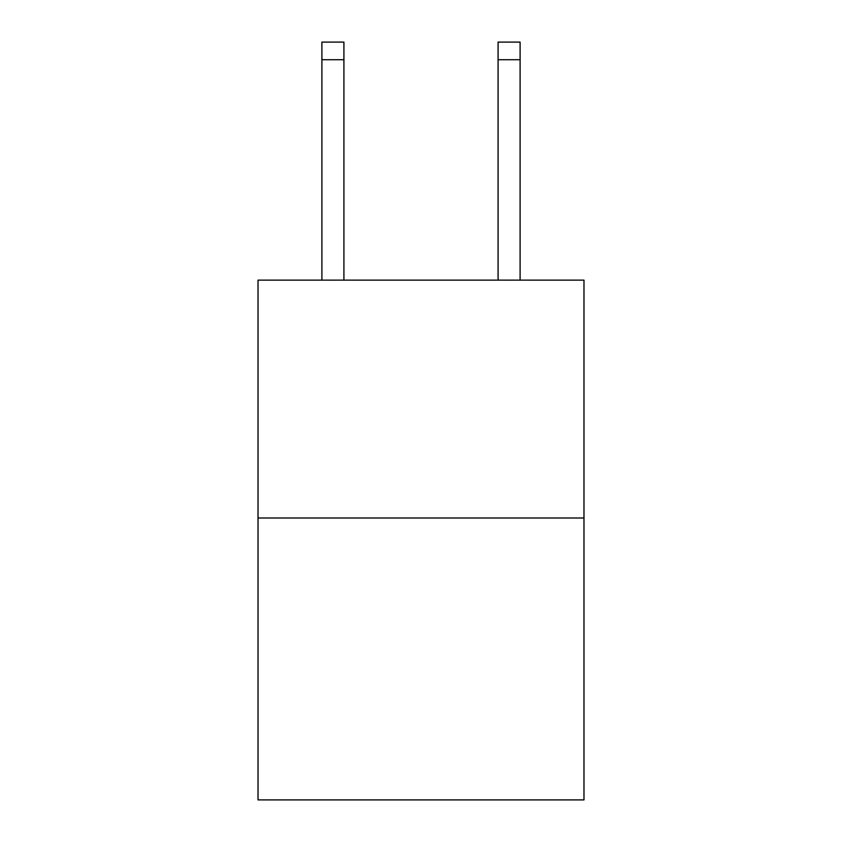 <?xml version="1.0" encoding="UTF-8"?>
<svg xmlns="http://www.w3.org/2000/svg" width="842" height="842" viewBox="0 0 842 842"><rect width="100%" height="100%" fill="white"/><g stroke="black" fill="none" stroke-linecap="round" stroke-linejoin="round"><path stroke-width="1.26" d="M583.98 517.998L583.98 280.133L258.02 280.133L258.02 799.9L583.98 799.9L583.98 517.998L258.02 517.998M498.085 280.133L498.085 42.1L520.103 42.1L520.103 280.133M498.085 42.1L520.103 42.1M343.915 280.133L343.915 59.719L321.897 59.719L321.897 42.1L343.915 42.1L343.915 59.719M321.897 280.133L321.897 59.719M498.085 59.719L520.103 59.719"/></g></svg>
